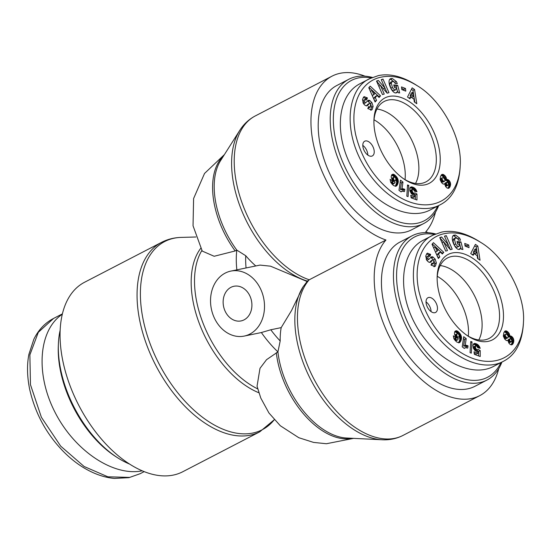 <?xml version="1.0" encoding="UTF-8"?>
<svg xmlns="http://www.w3.org/2000/svg" width="551" height="551" viewBox="0 0 551 551"><rect width="100%" height="100%" fill="white"/><g stroke="black" fill="none" stroke-linecap="round" stroke-linejoin="round"><path stroke-width="0.83" d="M353.604 438.362L326.419 443.734L313.581 442.412L298.794 437.708L280.335 425.765L268.936 412.974L260.781 398.049L257.048 386.203L259.996 368.323L266.539 359.686L277.924 351.889A85.694 49.59 62.6 0 1 261.367 332.542L244.217 336.082A33.17 26.703 -101.6 0 0 249.844 334.078A33.17 26.703 -101.6 0 0 262.765 294.62A33.17 26.703 -101.6 0 0 230.835 271.099A33.17 26.703 -101.6 0 0 211.37 308.973A33.17 26.703 -101.6 0 0 244.217 336.082M307.375 281.127A90.805 52.545 62.6 0 1 243.749 215.393A90.805 52.545 62.6 0 1 239.726 130.449L220.627 160.555A71.871 41.594 62.6 0 0 236.806 250.12L235.201 250.953L214.16 256.27L202.251 251.084L193.036 225.779L193.601 198.546L204.531 173.455L224.409 154.597M255.774 265.961A74.86 43.322 -117.4 0 1 245.746 255.733L236.806 250.12A85.694 49.59 62.6 0 0 236.861 269.859M173.276 475.086A106.708 61.746 -117.4 0 1 75.039 397.67A106.708 61.746 -117.4 0 1 84.544 282.27L161.539 242.364A106.708 61.746 62.6 0 0 152.035 357.757A106.708 61.746 62.6 0 0 250.271 435.173A106.708 61.746 62.6 0 0 259.748 431.832L182.76 471.746A106.708 61.746 -117.4 0 1 173.276 475.086M498.717 368.695A91.776 53.11 -117.4 0 1 479.728 395.646L402.981 435.428A91.776 53.11 -117.4 0 1 318.533 387.208A91.776 53.11 -117.4 0 1 309.214 279.784L307.499 281.168M230.835 271.099L259.989 265.093L270.513 266.174L307.059 281.485M239.726 130.449C243.728 124.133 248.907 119.298 255.271 115.944A91.776 53.11 -117.4 0 0 240.739 199.056A91.776 53.11 -117.4 0 0 309.214 279.784L385.962 240.009A91.776 53.11 62.6 0 1 317.479 159.273A91.776 53.11 62.6 0 1 332.019 76.162A91.776 53.11 62.6 0 1 364.989 76.183M428.223 232.701A91.776 53.11 -117.4 0 0 425.785 231.806A91.776 53.11 62.6 0 0 435.483 212.176M261.367 332.542L270.796 329.767A79.062 45.754 -117.4 0 0 280.19 340.973L277.924 351.889A71.871 41.594 -117.4 0 0 346.558 438.017L382.167 439.767A90.805 52.545 62.6 0 1 310.812 379.825A90.805 52.545 62.6 0 1 302.967 286.968L307.672 280.803M246.07 267.958A79.062 45.754 -117.4 0 1 245.746 255.733M230.952 287.326A17.694 14.243 78.4 0 1 233.955 286.265A17.694 14.243 78.4 0 1 251.47 300.715A17.694 14.243 78.4 0 1 241.09 320.916A17.694 14.243 78.4 0 1 224.064 308.374A17.694 14.243 78.4 0 1 230.952 287.326M302.967 286.968L291.52 310.564L281.189 327.625L270.796 329.767M280.19 340.973A74.86 43.322 -117.4 0 1 281.189 327.625M479.728 395.646A91.776 53.11 -117.4 0 1 395.274 347.426A91.776 53.11 -117.4 0 1 385.962 240.009M129.561 464.059A91.225 52.793 -117.4 0 1 117.57 457.75A91.225 52.793 -117.4 0 1 58.406 343.604A91.225 52.793 -117.4 0 1 60.162 330.173M58.406 343.604L58.31 345.849A88.463 51.188 62.6 0 0 115.682 456.538L117.57 457.75M142.22 470.816C113.313 476.78 74.454 450.67 54.969 412.196C35.243 373.819 38.515 330.187 62.318 314.222M435.648 233.955A81.272 47.028 62.6 0 0 419.318 233.238A81.272 47.028 62.6 0 0 412.1 235.78A81.272 47.028 62.6 0 0 407.747 329.581A81.272 47.028 62.6 0 0 486.905 380.094A81.272 47.028 62.6 0 0 501.906 362.076M500.893 362.606A79.062 45.754 -117.4 0 1 415.509 337.026A79.062 45.754 -117.4 0 1 421.742 234.437A79.062 45.754 -117.4 0 1 434.519 234.444M486.905 380.094L474.893 386.32A81.272 47.028 -117.4 0 1 395.735 335.807A81.272 47.028 -117.4 0 1 400.088 242.006L412.1 235.78M440.194 265.554A44.975 26.028 -117.4 0 1 477.242 301.728A44.975 26.028 -117.4 0 1 478.771 339.974M468.295 336.179A44.975 26.028 62.6 0 0 437.26 276.299M431.068 311.604A8.293 4.801 62.6 0 0 426.033 301.893M434.835 312.713A8.293 4.801 -117.4 0 1 427.197 306.693A8.293 4.801 -117.4 0 1 427.941 297.726A8.293 4.801 -117.4 0 1 436.013 302.878A8.293 4.801 -117.4 0 1 435.572 312.451A8.293 4.801 -117.4 0 1 434.835 312.713M437.143 277.835A45.299 26.214 -117.4 0 1 447.247 258.088A45.299 26.214 -117.4 0 1 494.646 292.76A45.299 26.214 -117.4 0 1 488.937 338.514A45.299 26.214 -117.4 0 1 466.972 335.387M498.276 291.389A48.102 27.832 62.6 0 0 461.614 253.233A48.102 27.832 62.6 0 0 437.163 276.698A48.102 27.832 62.6 0 0 467.916 336.027A48.102 27.832 62.6 0 0 498.82 334.085A48.102 27.832 62.6 0 0 498.276 291.389M444.657 233.617C455.677 231.379 467.703 234.313 480.741 242.412C504.344 256.249 525.661 294.241 523.45 322.232C521.583 362.82 484.818 373.826 451.73 345.842C435.366 331.798 424.428 313.595 418.918 291.231C412.224 259.583 425.117 237.247 444.657 233.617M503.793 332.79L505.04 331.041L506.548 330.979L508.828 332.949L509.833 336.027L511.046 336.062L512.602 337.288L513.484 338.831L513.835 340.973L513.36 343.059L512.334 344.554L510.336 344.589L508.869 343.108L507.953 340.504L506.424 340.573L504.757 339.134L503.338 336.158L503.793 332.79M456.986 241.441L460.946 241.91L462.923 249.458L461.462 249.286L460.973 248.081L459.961 249.176C455.76 251.773 449.32 237.109 453.817 235.194L455.608 235.063L459.541 238.032A5.042 2.913 -117.4 0 1 460.505 240.208L458.404 240.119A2.046 1.185 62.6 0 0 457.371 238.452L455.401 237.949L454.534 239.589L455.643 243.928C456.807 245.877 457.929 246.655 459.004 246.269L459.686 244.355L457.688 244.121L456.986 241.441M448.197 244.596L444.478 236.145L446.248 235.621L452.213 249.169L450.408 249.713L443.672 241.917L447.488 250.581L445.725 251.111L439.753 237.564L441.633 236.999L448.197 244.596L446.675 245.388M439.788 256.89L438.355 258.522L432.012 244.265L433.423 242.654L443.782 252.337L442.329 253.99L440.325 252.041L438.493 254.128L439.788 256.89L438.183 257.723L436.895 254.961L438.72 252.875L440.325 252.041M473.192 255.306L470.74 253.543L475.41 244.362L477.827 246.097L480.038 260.23L477.552 258.44L477.18 255.705L474.039 253.446L473.192 255.306M426.763 253.687L427.431 253.129L430.641 254.5L429.814 256.511L428.389 255.878L427.817 258.302A1.088 0.634 62.6 0 0 428.995 259.259A1.088 0.634 62.6 0 0 429.091 259.177L430.923 257.227A4.084 2.362 -117.4 0 1 431.309 256.931A4.084 2.362 -117.4 0 1 432.879 256.98L435.159 259.122L436.358 262.875L435.455 266.023L434.842 266.498L431.034 265.093L431.881 263.041L433.423 263.722L433.857 260.437A1.088 0.634 62.6 0 0 432.852 259.865A1.088 0.634 62.6 0 0 432.755 259.948L430.882 261.939A4.084 2.362 -117.4 0 1 430.503 262.228A4.084 2.362 -117.4 0 1 429.608 262.379L428.437 261.959L426.743 260.237L425.716 256.132L426.763 253.687M456.731 338.018L455.222 336.2L454.458 333.975L454.651 331.909L456.145 330.71L457.661 331.227L459.63 333.1L460.863 334.96L461.511 337.267L460.719 341.172L458.949 342.805L456.545 341.902L453.797 338.417L453.349 335.793L455.78 337.942L455.808 338.941L456.8 340.077L457.633 339.85L458.404 338.658L456.731 338.018M476.649 351.552L474.7 350.298L473.357 348.163L472.992 345.236L474.149 343.5L476.085 343.693L478.234 344.96L480.238 348.308L477.779 347.729L476.36 345.67L475.403 346.372L475.609 348.156L476.47 349.492L477.469 349.802L478.054 349.375L480.21 350.56L480.21 356.525L474.349 354.348L474.025 351.765L477.993 353.239L477.986 351.566L476.649 351.552M465.802 345.25L468.04 345.814L467.703 348.094L465.588 347.667L464.266 348.411L462.22 346.827L463.722 336.689L466.215 338.624L465.237 345.263L465.802 345.25L463.632 346.09L464.617 339.45L463.446 338.548M470.058 352.674L470.781 341.455L472.028 341.916L471.319 353.143L470.058 352.674M465.044 246.09L464.748 243.425L468.743 245.002L469.039 247.668L465.044 246.09M480.734 242.406L478.84 241.186C465.368 232.825 452.963 229.801 441.627 232.116L433.162 235.105C411.383 244.065 404.689 286.196 427.969 323.761C449.671 359.135 483.682 372.283 503.476 361.27C515.316 355.202 521.942 342.936 523.354 324.47L523.45 322.225M423.147 240.291C400.302 251.814 396.906 291.734 415.909 325.4C434.567 359.252 470.967 378.489 493.517 366.429M467.262 246.965L467.138 245.836L464.92 244.954M468.743 245.002L467.138 245.836M472.028 341.916L470.706 342.605M466.339 345.298L464.204 346.083M465.237 345.263L463.632 346.09M466.215 338.624L464.617 339.45M464.665 348.025L465.099 347.798M466.284 347.702L466.442 346.648L464.741 346.131M468.04 345.814L466.442 346.648M467.654 345.67L466.05 346.496M467.048 345.463L465.443 346.29M466.532 345.332L464.927 346.159M477.993 353.239L476.395 354.066L474.218 353.26M478.605 355.932L478.605 351.386L476.601 350.291M480.21 350.56L478.605 351.386M477.586 349.782L475.327 350.581L474.005 348.99L473.97 346.703L475.844 345.649M477.469 349.802L475.864 350.636M476.925 349.754L475.327 350.581M476.47 349.492L474.872 350.319M475.961 348.935L474.363 349.761M475.906 348.845L474.308 349.671M475.609 348.156L474.005 348.99M475.43 347.268L473.826 348.101M475.41 347.151L473.812 347.977M475.403 346.372L473.805 347.206M475.568 345.87L473.97 346.703M479.942 347.495L478.957 348.012M478.096 347.805L477.262 346.483M479.604 346.772L478.006 347.605M479.28 346.214L477.676 347.047M478.771 345.532L477.18 346.359M478.764 345.511L477.166 346.345M476.925 346.097L475.134 344.795L473.309 344.258M478.234 344.96L476.636 345.794M477.621 344.478L476.016 345.312M477.311 344.272L475.713 345.105M476.739 343.969L475.134 344.795M476.085 343.693L474.487 344.52M475.72 343.569L474.122 344.396M475.114 343.431L473.516 344.265M474.59 343.411L473.495 343.982M457.206 333.637L456.717 334.836L457.082 336.33L457.984 337.198L458.79 337.102L459.197 335.187L457.936 333.513L455.608 334.471L455.133 336.014M455.278 334.987L456.875 334.161L455.284 334.96M456.717 334.836L455.119 335.662M456.751 335.497L455.271 336.262M456.772 335.566L455.305 336.324M457.082 336.33L455.773 337.012M457.426 336.778L456.138 337.446M457.984 337.198L456.614 337.908M458.377 337.274L458.79 337.102M457.364 340.05L455.512 340.904M457.323 340.07L455.725 340.897M456.8 340.077L455.415 340.8M456.262 339.698L455.016 340.346M456.228 339.664L454.981 340.304M455.808 338.941L454.472 339.636M455.76 338.693L454.334 339.43M454.169 339.161L453.817 338.452M455.78 337.942L454.176 338.769M459.72 342.467L459.231 342.722M460.078 342.143L458.756 342.825M458.597 342.812L459.878 339.664L459.245 335.766M460.409 341.71L458.804 342.536M460.719 341.172L459.121 341.999M461.008 340.532L459.41 341.365M461.159 340.132L459.562 340.959M461.345 339.471L459.748 340.298M461.476 338.837L459.878 339.664M461.531 338.197L459.933 339.03M461.531 337.584L459.933 338.417M461.511 337.267L459.906 338.1M461.38 336.454L459.775 337.288M461.166 335.697L459.562 336.523M460.863 334.96L459.258 335.793M460.588 334.443L459.183 335.166M460.154 333.775L458.88 334.429M459.63 333.1L458.322 333.782M457.605 333.451L454.823 331.571M459.017 332.411L457.413 333.238M458.845 332.246L457.247 333.073M458.239 331.668L456.641 332.494M457.661 331.227L456.063 332.06M457.13 330.924L455.525 331.757M456.683 330.779L455.085 331.606M456.145 330.71L455.016 331.289M430.317 254.156L428.719 254.982L426.688 253.77M429.649 262.379L431.151 260.775A1.088 0.634 -117.4 0 1 431.254 260.699A1.088 0.634 -117.4 0 1 431.378 260.657M433.43 263.715L431.226 264.625M435.455 266.023L434.112 266.718M433.933 266.725L434.753 263.709L434.092 260.967M436.358 262.875L434.753 263.709M433.768 260.306L431.281 257.806A4.084 2.362 62.6 0 0 430.558 257.613M435.159 259.122L433.561 259.948M433.196 257.138L431.598 257.964M428.871 259.294L427.493 260.01A1.088 0.634 -117.4 0 1 427.39 260.086A1.088 0.634 -117.4 0 1 426.212 259.135L426.791 256.704L428.389 255.878M428.85 255.795L428.719 254.982M430.641 254.5L429.043 255.333M476.222 248.666L474.618 249.493L473.309 252.365L475.196 253.722L476.794 252.888L476.222 248.666L474.914 251.538L473.309 252.365M474.914 251.538L476.794 252.888M472.276 254.645L474.039 253.446M478.089 258.825L476.222 246.924L474.673 245.808M477.827 246.097L476.222 246.924M434.367 249.562L435.565 252.124L438.265 250.037L435.173 247.034L437.17 251.29M435.173 247.034L433.603 247.847M438.493 254.128L436.895 254.961M441.854 253.536L442.178 253.164L432.301 243.935M443.782 252.337L442.178 253.164M443.596 241.958L439.891 237.874M441.633 236.999L440.035 237.825M445.752 251.104L442.067 242.75L443.672 241.917M450.477 249.693L444.616 236.455M446.248 235.621L444.643 236.448M460.946 241.91L459.348 242.736L457.261 242.495M455.643 243.928L454.045 244.761L452.929 240.415L453.797 238.783L455.401 237.949M457.399 247.103C456.324 247.489 455.209 246.71 454.045 244.761M454.534 239.589L452.929 240.415M459.541 238.032L457.936 238.865L454.01 235.89L453.101 235.807M458.597 240.153A5.042 2.913 62.6 0 0 457.936 238.865M455.608 235.063L454.01 235.89M460.973 248.081L459.376 248.914M460.774 248.184L459.348 242.736M507.774 337.859L508.236 336.764L507.753 335.456L506.61 334.278L505.563 334.243L503.779 335.325L504.117 337.219L505.846 338.713L507.774 337.859L505.846 338.713M505.563 334.243L503.779 335.325M505.384 334.498L503.704 335.69M505.301 334.863L505.425 335.704L503.821 336.53M505.425 335.704L505.722 336.392L504.117 337.219M505.722 336.392L506.266 337.143L504.668 337.97M506.266 337.143L506.837 337.639L505.233 338.472M506.837 337.639L507.443 337.887M510.095 338.679L509.585 339.884L510.054 340.986L510.922 341.744L511.665 341.599L511.679 339.953L510.288 338.651L508.49 339.506L507.988 340.676M509.661 339.092L508.063 339.919M509.585 339.884L507.994 340.711M509.647 340.181L508.056 341M508.063 341.041L509.585 342.639L511.665 341.599M510.054 340.986L508.456 341.82M510.288 341.262L508.683 342.095M510.922 341.744L509.324 342.57M511.19 341.806L509.585 342.639M512.334 344.554L511.817 344.816M512.719 344.161L511.369 344.857M511.211 344.85L512.154 342.522L511.886 339.664L510.088 337.233L508.236 336.806M513.084 343.631L511.48 344.465M513.36 343.059L511.755 343.886M513.587 342.426L511.989 343.259M513.759 341.696L512.154 342.522M513.835 340.973L512.237 341.806M513.828 340.277L512.223 341.11M513.732 339.733L512.134 340.559M513.484 338.831L511.886 339.664M513.105 338.018L511.5 338.844M512.602 337.288L511.004 338.114M512.327 336.957L510.722 337.784M511.693 336.406L510.088 337.233M511.046 336.062L509.441 336.888M511.004 336.048L509.406 336.881M510.433 335.952L508.835 336.785M509.833 336.027L508.236 336.861M508.229 336.737L507.223 333.775L504.399 331.688M509.827 335.738L508.222 336.571M509.716 334.877L508.112 335.711M509.448 334.058L507.843 334.891M509.303 333.741L507.698 334.567M508.828 332.949L507.223 333.775M508.222 332.198L506.617 333.031M507.836 331.826L506.231 332.652M507.189 331.309L505.584 332.136M506.548 330.979L504.943 331.805M506.149 330.862L504.551 331.695M505.57 330.848L504.73 331.282M372.407 77.436A81.272 47.028 62.6 0 0 356.084 76.72A81.272 47.028 62.6 0 0 348.859 79.261A81.272 47.028 62.6 0 0 344.506 173.062A81.272 47.028 62.6 0 0 423.664 223.575A81.272 47.028 62.6 0 0 438.672 205.557M437.652 206.088A79.062 45.754 -117.4 0 1 352.268 180.508A79.062 45.754 -117.4 0 1 358.501 77.925A79.062 45.754 -117.4 0 1 371.278 77.925M423.664 223.575L411.652 229.801A81.272 47.028 -117.4 0 1 332.501 179.289A81.272 47.028 -117.4 0 1 336.854 85.488L348.859 79.261M376.96 109.036A44.975 26.028 -117.4 0 1 414.001 145.209A44.975 26.028 -117.4 0 1 415.53 183.455M405.061 179.66A44.975 26.028 62.6 0 0 374.019 119.781M367.834 155.086A8.293 4.801 62.6 0 0 362.799 145.374M371.601 156.195A8.293 4.801 -117.4 0 1 363.963 150.175A8.293 4.801 -117.4 0 1 364.7 141.208A8.293 4.801 -117.4 0 1 372.779 146.366A8.293 4.801 -117.4 0 1 372.338 155.933A8.293 4.801 -117.4 0 1 371.601 156.195M373.909 121.316A45.299 26.214 -117.4 0 1 384.006 101.57A45.299 26.214 -117.4 0 1 431.405 136.249A45.299 26.214 -117.4 0 1 425.696 182.002A45.299 26.214 -117.4 0 1 403.738 178.868M435.035 134.871A48.102 27.832 62.6 0 0 398.373 96.714A48.102 27.832 62.6 0 0 373.929 120.18A48.102 27.832 62.6 0 0 404.682 179.509A48.102 27.832 62.6 0 0 435.579 177.567A48.102 27.832 62.6 0 0 435.035 134.871M381.423 77.099C392.443 74.86 404.468 77.794 417.506 85.894C441.11 99.738 462.427 137.729 460.216 165.713C458.342 206.308 421.584 217.314 388.489 189.324C372.125 175.28 361.187 157.083 355.677 134.713C348.99 103.071 361.876 80.728 381.423 77.099M440.559 176.279L441.806 174.522L443.314 174.46L445.587 176.43L446.599 179.516L447.805 179.543L449.368 180.769L450.25 182.312L450.601 184.454L450.119 186.541L449.093 188.036L447.102 188.07L445.635 186.589L444.719 183.986L443.19 184.062L441.523 182.615L440.097 179.64L440.559 176.279M393.751 84.923L397.712 85.391L399.682 92.94L398.228 92.768L397.739 91.562L396.727 92.658C392.526 95.254 386.079 80.591 390.576 78.676L392.374 78.545L396.3 81.514A5.042 2.913 -117.4 0 1 397.271 83.69L395.163 83.6A2.046 1.185 62.6 0 0 394.137 81.934L392.16 81.438L391.293 83.07L392.408 87.416C393.572 89.358 394.688 90.137 395.763 89.751L396.451 87.843L394.447 87.609L393.751 84.923M384.963 88.084L381.244 79.633L383.007 79.103L388.978 92.651L387.167 93.195L380.438 85.398L384.254 94.069L382.484 94.593L376.519 81.045L378.399 80.48L384.963 88.084L383.434 88.876M376.553 100.378L375.121 102.004L368.777 87.747L370.182 86.135L380.541 95.819L379.088 97.479L377.091 95.523L375.259 97.61L376.553 100.378L374.949 101.205L373.654 98.443L375.486 96.356L377.091 95.523M409.958 98.794L407.506 97.031L412.176 87.843L414.586 89.579L416.797 103.712L414.311 101.928L413.939 99.187L410.805 96.928L409.958 98.794M363.529 97.169L364.19 96.618L367.407 97.982L366.58 99.993L365.155 99.359L364.576 101.783A1.088 0.634 62.6 0 0 365.754 102.741A1.088 0.634 62.6 0 0 365.857 102.658L367.689 100.709A4.084 2.362 -117.4 0 1 368.068 100.42A4.084 2.362 -117.4 0 1 369.645 100.461L371.925 102.603L373.117 106.364L372.214 109.504L371.601 109.98L367.799 108.575L368.64 106.522L370.189 107.204L370.623 103.925A1.088 0.634 62.6 0 0 369.618 103.347A1.088 0.634 62.6 0 0 369.514 103.43L367.648 105.42A4.084 2.362 -117.4 0 1 367.262 105.716A4.084 2.362 -117.4 0 1 366.374 105.861L365.203 105.441L363.502 103.719L362.475 99.614L363.529 97.169M393.497 181.499L391.988 179.681L391.162 176.733L391.678 174.881L392.904 174.192L394.426 174.715L396.389 176.589L397.622 178.448L398.297 181.065L397.485 184.654L396.486 185.949L395.501 186.314L393.304 185.384L390.563 181.899L390.115 179.275L392.539 181.424L392.574 182.422L393.566 183.566L394.392 183.338L395.163 182.14L393.497 181.499M413.415 195.033L411.459 193.78L409.882 190.873L409.896 188.118L410.908 186.982L412.851 187.175L414.999 188.442L416.997 191.796L414.545 191.211L413.126 189.151L412.169 189.861L412.368 191.638L413.236 192.974L414.228 193.284L414.82 192.864L416.976 194.042L416.969 200.013L411.115 197.83L410.791 195.247L414.758 196.721L414.751 195.047L413.415 195.033M402.567 188.731L404.806 189.303L404.468 191.576L402.354 191.149L401.032 191.893L398.979 190.309L400.481 180.17L402.981 182.105L401.996 188.745L402.567 188.731L400.398 189.578L401.383 182.939L400.205 182.03M406.824 196.156L407.547 184.936L408.794 185.398L408.084 196.624L406.824 196.156M401.81 89.572L401.514 86.906L405.502 88.484L405.798 91.149L401.81 89.572M415.612 84.675C402.127 76.307 389.722 73.283 378.392 75.597L369.921 78.593C348.149 87.554 341.455 129.678 364.734 167.242C386.437 202.616 420.447 215.765 440.235 204.752C452.075 198.684 458.701 186.417 460.113 167.952L460.216 165.706M369.921 78.586L359.913 83.773C337.06 95.302 333.665 135.215 352.668 168.888C371.333 202.734 407.733 221.97 430.276 209.91M404.028 90.447L403.904 89.317L401.686 88.442M405.502 88.484L403.904 89.317M408.794 185.398L407.471 186.086M403.105 188.779L400.963 189.565M401.996 188.745L400.398 189.578M402.981 182.105L401.383 182.939M401.424 191.507L401.858 191.28M403.05 191.183L403.201 190.129L401.5 189.613M404.806 189.303L403.201 190.129M404.413 189.151L402.815 189.978M403.807 188.945L402.209 189.778M403.291 188.814L401.693 189.64M414.758 196.721L413.154 197.547L410.977 196.741M415.371 199.414L415.371 194.875L413.367 193.773M416.976 194.042L415.371 194.875M414.352 193.263L412.086 194.062L410.77 192.471L410.729 190.185L412.603 189.131M414.228 193.284L412.63 194.117M413.691 193.236L412.086 194.062M413.236 192.974L411.631 193.8M412.727 192.416L411.122 193.243M412.671 192.327L411.067 193.153M412.368 191.638L410.77 192.471M412.189 190.756L410.591 191.583M412.176 190.632L410.571 191.466M412.169 189.861L410.564 190.687M412.334 189.358L410.729 190.185M416.708 190.983L415.716 191.493M414.862 191.287L414.028 189.964M416.37 190.253L414.765 191.087M416.039 189.696L414.442 190.529M415.537 189.014L413.939 189.84M415.523 189L413.925 189.826M413.691 189.585L411.9 188.284L410.075 187.739M414.999 188.442L413.395 189.275M414.38 187.96L412.782 188.793M414.077 187.753L412.472 188.587M413.498 187.45L411.9 188.284M412.851 187.175L411.253 188.001M412.485 187.051L410.881 187.877M411.879 186.913L410.275 187.746M411.356 186.892L410.261 187.464M393.972 177.119L393.483 178.317L393.848 179.812L394.75 180.68L395.556 180.583L395.955 178.669L394.702 176.995L392.367 177.952L391.899 179.495M393.648 177.615L392.05 178.448L393.641 177.642M393.483 178.317L391.878 179.151M393.517 178.979L392.03 179.75M393.538 179.047L392.071 179.805M393.848 179.812L392.539 180.494M394.185 180.26L392.904 180.928M394.75 180.68L393.38 181.389M395.136 180.756L395.556 180.583M394.13 183.538L392.278 184.385M394.089 183.552L392.484 184.378M393.566 183.566L392.181 184.282M393.028 183.18L391.775 183.827M392.987 183.146L391.747 183.786M392.574 182.422L391.231 183.118M392.526 182.174L391.1 182.918M390.928 182.643L390.583 181.94M392.539 181.424L390.941 182.257M396.486 185.949L395.997 186.204M396.837 185.625L395.515 186.307M395.356 186.3L396.699 182.512L396.011 179.247M397.168 185.191L395.57 186.024M397.485 184.654L395.88 185.48M397.774 184.02L396.176 184.847M397.925 183.614L396.321 184.44M398.111 182.953L396.513 183.786M398.242 182.319L396.637 183.152M398.297 181.685L396.699 182.512M398.297 181.065L396.692 181.899M398.27 180.756L396.672 181.582M398.139 179.943L396.541 180.769M397.925 179.178L396.327 180.005M397.622 178.448L396.024 179.275M397.354 177.925L395.949 178.655M396.913 177.257L395.646 177.918M396.389 176.589L395.081 177.264M394.364 176.94L391.589 175.06M395.783 175.893L394.179 176.726M395.611 175.728L394.013 176.561M395.005 175.149L393.4 175.983M394.426 174.715L392.822 175.542M393.889 174.412L392.291 175.239M393.448 174.261L391.844 175.087M392.904 174.192L391.782 174.777M367.083 97.637L365.478 98.471L363.453 97.251M366.408 105.861L367.916 104.256A1.088 0.634 -117.4 0 1 368.02 104.18A1.088 0.634 -117.4 0 1 368.137 104.139M370.189 107.204L367.992 108.106M372.214 109.504L370.871 110.2M370.699 110.214L371.519 107.19L370.857 104.449M373.117 106.364L371.519 107.19M370.534 103.788L368.04 101.294A4.084 2.362 62.6 0 0 367.324 101.095M371.925 102.603L370.32 103.436M369.962 100.619L368.357 101.446M365.637 102.775L364.259 103.492A1.088 0.634 -117.4 0 1 364.156 103.567A1.088 0.634 -117.4 0 1 362.978 102.617L363.55 100.192L365.148 99.359M365.616 99.276L365.478 98.471M367.407 97.982L365.802 98.815M412.988 92.148L411.383 92.974L410.075 95.846L411.955 97.203L413.56 96.37L412.988 92.148L411.68 95.02L410.075 95.846M411.68 95.02L413.56 96.37M409.035 98.126L410.805 96.928M414.848 102.314L412.988 90.405L411.439 89.296M414.586 89.579L412.988 90.405M371.133 93.043L372.331 95.605L375.031 93.518L371.939 90.516L373.929 94.772M371.939 90.516L370.368 91.328M375.259 97.61L373.654 98.443M378.62 97.017L378.943 96.652L369.06 87.416M380.541 95.819L378.943 96.652M380.362 85.439L376.657 81.355M378.399 80.48L376.794 81.314M382.511 94.586L378.833 86.231L380.438 85.398M387.236 93.174L381.382 79.943L383.007 79.103M397.712 85.391L396.107 86.218L394.027 85.977M392.408 87.416L390.804 88.243L389.695 83.897L390.563 82.264L392.16 81.438M394.165 90.584C393.09 90.97 391.968 90.192 390.804 88.243M391.293 83.07L389.695 83.897M396.3 81.514L394.702 82.347L390.776 79.378L389.867 79.289M395.363 83.642A5.042 2.913 62.6 0 0 394.702 82.347M392.374 78.545L390.776 79.378M395.838 92.878L397.739 91.562M397.533 91.673L396.107 86.218M444.54 181.341L445.001 180.253L444.519 178.944L443.369 177.759L442.329 177.725L440.545 178.806L440.883 180.7L442.605 182.195L444.54 181.341L442.605 182.195M442.329 177.725L440.545 178.806M442.143 177.98L440.463 179.178M442.067 178.345L442.184 179.185L440.586 180.012M442.184 179.185L442.481 179.874L440.883 180.7M442.481 179.874L443.032 180.625L441.427 181.451M443.032 180.625L443.596 181.127L441.998 181.954M443.596 181.127L444.209 181.369M446.854 182.161L446.351 183.366L446.82 184.468L447.688 185.226L448.431 185.081L448.438 183.435L447.047 182.133L445.256 182.994L444.753 184.158M446.427 182.574L444.822 183.4M446.351 183.366L444.76 184.192M446.406 183.662L444.815 184.482M444.822 184.523L446.351 186.121L448.431 185.081M446.82 184.468L445.215 185.301M447.054 184.75L445.449 185.577M447.688 185.226L446.083 186.052M447.949 185.288L446.351 186.121M449.093 188.036L448.583 188.304M449.485 187.643L448.135 188.346M447.977 188.332L448.92 186.011L448.645 183.146L446.854 180.714L444.994 180.287M449.843 187.12L448.245 187.946M450.119 186.541L448.521 187.368M450.353 185.914L448.748 186.741M450.518 185.177L448.92 186.011M450.601 184.454L449.003 185.288M450.587 183.758L448.989 184.592M450.498 183.214L448.9 184.041M450.25 182.312L448.645 183.146M449.871 181.499L448.266 182.326M449.368 180.769L447.763 181.596M449.086 180.439L447.488 181.272M448.459 179.888L446.854 180.714M447.805 179.543L446.207 180.377M447.77 179.53L446.165 180.363M447.198 179.433L445.594 180.267M446.599 179.516L444.994 180.342M444.994 180.218L443.989 177.257L441.158 175.17M446.585 179.22L444.988 180.053M446.475 178.366L444.877 179.192M446.207 177.539L444.609 178.372M446.062 177.222L444.464 178.056M445.587 176.43L443.989 177.257M444.988 175.679L443.383 176.513M444.595 175.308L442.997 176.141M443.954 174.791L442.35 175.624M443.314 174.46L441.709 175.287M442.914 174.343L441.31 175.177M442.336 174.33L441.489 174.763M352.241 438.293A71.871 41.594 -117.4 0 1 276.32 352.723M257.71 388.889A85.694 49.59 -117.4 0 1 203.767 324.987A85.694 49.59 -117.4 0 1 201.9 250.471M200.722 248.336A86.417 50.01 62.6 0 0 200.474 326.461A86.417 50.01 62.6 0 0 258.839 392.746M235.201 250.953A71.871 41.594 -117.4 0 1 223.678 155.754M259.748 431.832L274.288 419.724A105.985 61.333 -117.4 0 1 252.847 433.038A105.985 61.333 -117.4 0 1 149.796 342.88A105.985 61.333 -117.4 0 1 181.203 237.405C174.164 237.591 167.607 239.244 161.539 242.364M140.099 473.715L129.678 477.4L107.872 476.808L84.103 466.483L60.693 446.145L41.401 417.3L30.463 384.667L29.878 354.892L38.301 332.315L53.516 318.478C45.134 322.824 38.591 329.705 33.886 339.14L28.914 354.3C26.854 364.79 27.095 376.388 29.623 389.102C35.078 413.133 46.263 433.857 63.179 451.283C70.094 458.287 77.271 463.97 84.716 468.329C94.834 474.211 104.731 477.579 114.408 478.426L128.934 477.662L140.092 473.722M430.882 261.939L430.042 262.372M432.755 259.948L431.151 260.775M432.253 263.433L431.571 263.784M432.879 256.98L431.281 257.806M427.817 258.302L426.212 259.135M455.009 234.995L453.411 235.821M367.648 105.42L366.808 105.854M369.514 103.43L367.916 104.256M369.012 106.915L368.337 107.273M369.645 100.461L368.04 101.294M364.576 101.783L362.978 102.617M391.775 78.476L390.17 79.303M195.86 236.999L181.203 237.405M402.981 435.428C396.575 438.692 389.633 440.139 382.167 439.767M255.271 115.944L332.019 76.162M140.133 473.722L144.176 471.622M53.509 318.478L62.401 313.863M433.162 235.105L423.154 240.291M503.469 361.263L493.462 366.456M432.852 259.865L431.254 260.699M428.995 259.259L427.39 260.086M458.99 246.276L457.385 247.11M417.5 85.887L415.606 84.668M440.235 204.752L430.228 209.938M369.618 103.347L368.02 104.18M365.754 102.741L364.156 103.567M395.749 89.758L394.151 90.591"/></g></svg>
